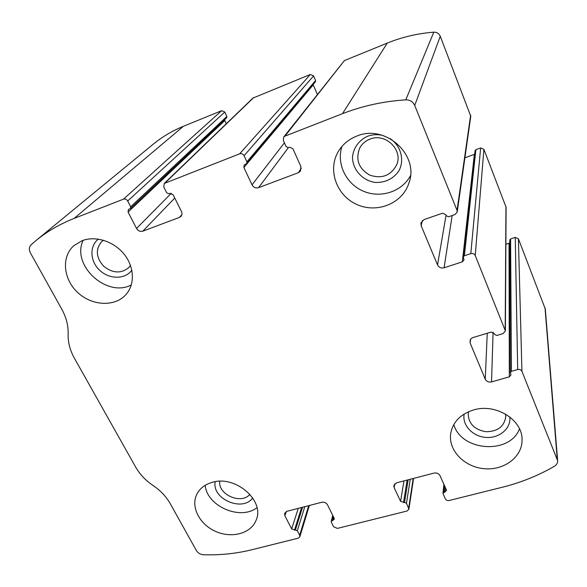 <?xml version="1.0" encoding="UTF-8"?>
<svg xmlns="http://www.w3.org/2000/svg" width="587" height="587" viewBox="0 0 587 587"><rect width="100%" height="100%" fill="white"/><g stroke="black" fill="none" stroke-linecap="round" stroke-linejoin="round"><path stroke-width="0.88" d="M284.974 136.125L342.492 113.68C362.436 105.909 383.538 101.294 405.786 99.849C409.975 99.827 412.954 101.69 414.723 105.447L457.038 210.388L457.222 212.039L455.013 214.556L448.541 216.779L446.303 215.811L445.841 214.673L442.488 213.228L424.049 219.582L420.938 222.847L421.158 225.738L437.535 264.95C438.929 267.511 441.116 268.457 444.088 267.782L462.343 261.824L463.987 259.931L463.29 256.981L464.39 255.719L470.811 253.613C472.836 253.151 474.311 253.789 475.228 255.521L505.385 330.885L503.154 333.577L496.844 335.463L494.702 334.539L494.269 333.489L491.055 332.095L472.711 337.628L471.112 338.633L470.106 340.122L470.158 343.057L485.251 379.18C486.55 381.55 488.641 382.453 491.539 381.902L509.333 376.839L510.983 374.88L510.33 372.62L511.431 371.314L517.69 369.524C519.664 369.142 521.073 369.759 521.931 371.358L557.643 460.678C557.709 463.048 556.608 464.926 554.348 466.327C538.125 475.668 520.83 482.631 502.465 487.21L449.202 500.498C447.404 500.784 446.098 500.219 445.262 498.796L442.98 493.381L446.487 490.607L446.34 489.749L440.008 475.668C438.738 473.496 436.75 472.63 434.042 473.085L396.585 482.815L393.826 485.493L394.104 487.533L400.583 501.335L406.49 503.184L408.912 509.208L407.055 511.02L337.378 528.403L333.585 526.759L331.281 522.151L331.193 521.403L334.267 519.282L334.135 518.167L327.458 504.754C326.152 502.685 324.244 501.856 321.72 502.267L286.97 511.299L284.644 513.287L284.871 515.76L291.666 528.924L297.323 530.714L299.663 535.256L299.832 536.804L298.255 538.169L251.728 549.777C236.209 553.607 220.14 555.265 203.513 554.752C200.365 554.502 198.002 553.123 196.418 550.613L170.274 503.727C166.246 496.602 160.508 490.527 153.06 485.5C145.62 480.489 139.823 474.347 135.663 467.069L74.395 358.231C69.978 350.307 67.894 342.199 68.129 333.908C68.386 325.602 66.258 317.325 61.73 309.078L30.399 252.894C28.792 249.644 29.057 246.914 31.192 244.691L36.343 240.274C47.408 231.256 60.006 223.97 74.131 218.415L123.468 199.162C125.214 198.692 126.623 199.301 127.695 200.989L130.659 206.763L130.446 208.473L128.399 209.5L128.076 212.068L136.536 228.46C138.114 230.94 140.205 231.843 142.81 231.168L179.409 217.417L180.943 216.383C182.109 214.974 182.278 213.345 181.449 211.496L173.106 194.73L169.9 193.35L168.843 193.754L166.708 192.83L163.766 186.952L164.243 183.46L239.657 153.816C241.55 153.295 243.018 153.926 244.067 155.716L246.929 161.829L246.738 163.516L244.17 164.962L243.884 167.493L252.028 184.839C253.569 187.466 255.749 188.405 258.566 187.664L298.343 172.717L300.522 171L300.852 166.4L292.862 148.643L289.508 147.198L288.364 147.638L286.133 146.677L283.316 140.447L283.697 137.057L284.974 136.125L344.415 60.578L387.259 43.1C402.029 37.084 417.54 33.444 433.793 32.175C436.845 32.124 439.01 33.488 440.272 36.277L470.781 116.27L457.236 211.9M164.243 183.46L252.99 98.051L310.347 74.483L313.597 75.884L244.067 155.716M510.33 372.62L509.773 239.988L510.595 238.931L515.254 237.397L518.409 238.762L545.301 309.048L557.628 460.502M463.29 256.981L475.081 150.639L475.896 149.656L480.65 147.939L483.901 149.34L506.097 207.306L505.385 330.885M152.855 144.512L153.581 143.918C162.46 136.683 172.402 130.806 183.408 126.293L221.651 110.679L224.799 112.044L127.695 200.989M130.446 208.473L226.648 117.804L226.868 116.475L224.799 112.044M226.23 123.806L224.557 119.777M246.738 163.516L315.417 81.806L315.593 80.514L313.597 75.884M317.34 94.404L313.098 84.565M283.697 137.057L344.415 60.578M474.685 154.234L464.904 157.793M509.787 242.871L505.884 244.361M356.727 136.111C348.744 139.251 342.617 144.373 338.332 151.468C327.267 169.892 336.586 195.64 356.83 204.481C376.898 213.719 402.403 203.601 408.904 183.137C419.683 155.093 385.321 123.696 356.727 136.111M82.114 240.685L73.808 245.704C61.07 256.945 63.308 279.456 77.866 292.664C92.225 306.084 115.155 307.038 126.066 294.425C135.083 284.262 134.386 266.828 124.055 254.098C113.805 241.33 95.52 235.497 82.114 240.685M473.577 409.946C460.164 414.246 452.504 422.369 450.589 434.321C448.571 450.904 464.75 467.193 484.414 468.727C504.064 470.554 522.305 456.979 522.063 439.979C522.79 419.888 495.729 403.042 473.577 409.946M212.002 482.411C204.878 484.502 199.829 488.435 196.843 494.217C190.445 506.874 199.58 524.507 215.752 531.477C231.836 538.668 251.053 533.488 256.101 520.229C265.185 500.718 235.292 474.795 212.002 482.411M219.729 481.274C217.931 494.731 241.382 504.849 249.915 494.305M215.194 481.714C211.569 498.935 242.702 512.378 252.718 497.908M205.179 485.324C207.072 506.346 240.406 520.742 256.974 507.682M468.58 411.707L468.206 413.908C468.639 423.821 474.582 429.75 486.036 431.716C497.651 431.562 504.218 426.573 505.745 416.748L505.532 414.062M464.156 414.026C461.962 425.186 472.77 436.64 486.073 437.432C499.368 438.467 511.189 428.451 509.824 416.953M453.817 424.533C461.162 451.337 509.721 454.888 519.51 428.87M103.473 240.252L101.566 241.763C95.329 249.482 96.055 257.664 103.752 266.3C112.909 273.395 121.296 273.784 128.913 267.445L130.483 265.397M98.44 239.129C89.151 246.026 89.987 261.501 99.849 270.438C109.549 279.544 125.273 279.485 131.84 270.203M83.163 240.303C70.998 265.273 106.856 298.064 131.312 284.944M369.898 139.156C365.356 140.939 361.959 143.918 359.699 148.093C355.333 159.649 358.686 168.66 369.759 175.131C381.961 179.101 390.949 175.623 396.724 164.705C403.269 149.846 385.233 132.537 369.898 139.156M382.856 135.48C377.617 134.181 372.518 134.445 367.572 136.279C358.884 140.146 353.227 148.107 352.493 157.331C352.64 169.76 362.612 180.693 375.284 182.454C385.299 182.748 393.143 178.94 398.808 171.044C404.773 160.17 401.009 145.825 390.091 138.569M341.972 146.398C336.197 163.692 346.037 183.9 363.316 191.171C380.515 198.633 401.941 191.773 410.467 175.645M387.259 43.1L342.492 113.68M310.347 74.483L239.657 153.816M253.665 97.618L165.108 182.909M544.985 307.632L557.232 458.902M518.409 238.762L521.931 371.358M505.95 206.477L505.187 329.821M483.901 149.34L475.228 255.521M183.408 126.293L74.131 218.415M221.651 110.679L123.468 199.162M433.793 32.175L405.786 99.849M440.272 36.277L414.723 105.447M470.657 115.008L457.038 210.388M226.868 116.475L130.659 206.763M224.733 120.621L128.076 212.068M171.309 193.277L136.536 228.46M174.757 198.054L142.81 231.168M181.838 214.717L179.409 217.417M315.593 80.514L246.929 161.829M313.201 84.873L243.884 167.493M284.394 142.832L252.028 184.839M288.378 147.638L258.566 187.664M301.292 168.22L298.343 172.717M422.361 220.558L421.158 225.738M446.054 215.194L437.535 264.95M452.144 215.539L444.088 267.782M474.362 154.381L462.343 261.824M475.896 149.656L464.39 255.719M480.65 147.939L470.811 253.613M470.436 339.462L470.158 343.057M487.247 333.247L485.251 379.18M493.095 332.271L491.539 381.902M509.032 243.334L509.333 376.839M510.595 238.931L511.431 371.314M515.254 237.397L517.69 369.524M444.601 485.882L443.948 492.383M445.452 487.768L445.019 492.111M394.772 483.798L394.104 487.533M403.966 480.9L400.583 501.335M407.129 480.078L403.504 502.604M408.134 479.814L404.546 502.34M410.225 479.271L406.49 503.184M413.189 478.5L408.721 507.946M308.703 505.649L299.663 535.256M304.8 506.669L297.323 530.714M302.562 507.249L295.452 529.9M301.623 507.491L294.483 530.142M298.247 508.371L291.666 528.924M286.295 511.541L284.871 515.76M333.79 517.463L333.012 520.405M333.181 516.252L332.022 520.662M153.581 143.918L36.343 240.274M443.897 484.319L442.98 493.381M413.564 478.405L408.912 509.208M309.364 505.48L299.832 536.804M332.77 515.43L331.193 521.403M256.255 519.84L256.101 520.229M505.745 416.308L505.745 416.748M522.041 439.142L522.063 439.979M396.988 163.964L396.724 164.705M409.359 181.61L408.904 183.137"/></g></svg>
